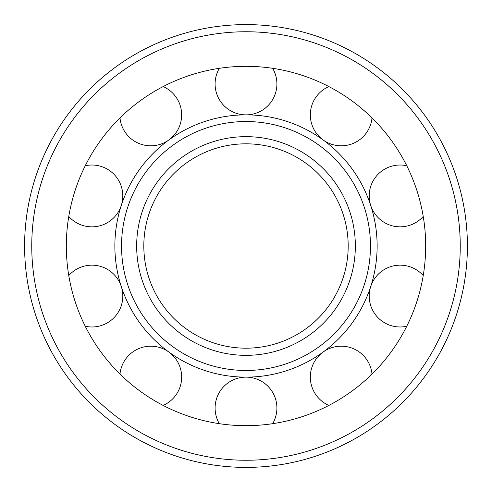 <?xml version="1.0" encoding="UTF-8"?>
<svg xmlns="http://www.w3.org/2000/svg" width="492" height="492" viewBox="0 0 492 492"><rect width="100%" height="100%" fill="white"/><g stroke="black" fill="none" stroke-linecap="round" stroke-linejoin="round"><path stroke-width="0.74" d="M143.818 246A102.182 102.182 0 0 0 297.094 334.492A102.182 102.182 0 0 0 297.094 157.508A102.182 102.182 0 0 0 143.818 246A102.182 102.182 0 0 0 297.094 334.492A102.182 102.182 0 0 0 297.094 157.508A102.182 102.182 0 0 0 143.818 246M121.536 246A124.464 124.464 0 0 0 308.232 353.791A124.464 124.464 0 0 0 308.232 138.209A124.464 124.464 0 0 0 121.536 246M114.864 246A131.136 131.136 0 0 0 311.571 359.566A131.136 131.136 0 0 0 311.571 132.434A131.136 131.136 0 0 0 114.864 246M66.328 246A179.672 179.672 0 0 0 335.839 401.601A179.672 179.672 0 0 0 335.839 90.399A179.672 179.672 0 0 0 66.328 246M24.6 246A221.4 221.4 0 0 0 356.7 437.739A221.4 221.4 0 0 0 356.7 54.261A221.4 221.4 0 0 0 24.6 246M272.654 423.686A30.904 30.904 0 0 0 254.106 378.219A30.904 30.904 0 0 0 219.346 423.686M372.007 374.086A30.904 30.904 0 0 0 339.738 346.227A30.904 30.904 0 0 0 328.877 405.42M423.225 275.557A30.904 30.904 0 0 0 369.209 296.073A30.904 30.904 0 0 0 406.755 326.257M406.755 165.743A30.904 30.904 0 0 0 369.209 195.927A30.904 30.904 0 0 0 423.225 216.443M328.877 86.58A30.904 30.904 0 0 0 339.738 145.773A30.904 30.904 0 0 0 372.007 117.914M219.346 68.314A30.904 30.904 0 0 0 254.106 113.781A30.904 30.904 0 0 0 272.654 68.314M119.993 117.914A30.904 30.904 0 0 0 180.755 122.311A30.904 30.904 0 0 0 163.123 86.58M68.775 216.443A30.904 30.904 0 0 0 120.515 184.279A30.904 30.904 0 0 0 85.245 165.743M85.245 326.257A30.904 30.904 0 0 0 108.203 269.825A30.904 30.904 0 0 0 68.775 275.557M163.123 405.42A30.904 30.904 0 0 0 148.523 346.276A30.904 30.904 0 0 0 119.993 374.086M136.665 246A109.335 109.335 0 0 0 300.667 340.692A109.335 109.335 0 0 0 300.667 151.308A109.335 109.335 0 0 0 136.665 246M31.752 246A214.248 214.248 0 0 0 353.121 431.546A214.248 214.248 0 0 0 353.121 60.454A214.248 214.248 0 0 0 31.752 246"/></g></svg>
